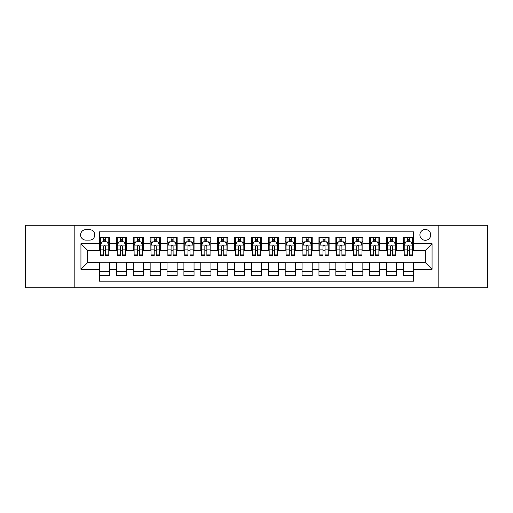 <?xml version="1.0" encoding="UTF-8"?>
<svg xmlns="http://www.w3.org/2000/svg" width="513" height="513" viewBox="0 0 513 513"><rect width="100%" height="100%" fill="white"/><g stroke="black" fill="none" stroke-linecap="round" stroke-linejoin="round"><path stroke-width="0.77" d="M425.309 229.491A5.399 5.399 0 0 0 419.91 234.89A5.399 5.399 0 0 0 425.309 240.296A5.399 5.399 0 0 0 430.715 234.89A5.399 5.399 0 0 0 425.309 229.491M438.814 287.729L487.35 287.729L487.35 225.271L438.814 225.271L438.814 287.729L74.186 287.729L74.186 225.271L25.65 225.271L25.65 287.729L74.186 287.729M413.497 237.506L403.365 237.506L403.365 243.669L396.613 243.669L396.613 250.421L403.365 250.421L403.365 243.669M396.613 243.669L396.613 237.506L386.488 237.506L386.488 243.669L379.735 243.669L379.735 250.421L386.488 250.421L386.488 243.669M379.735 243.669L379.735 237.506L369.604 237.506L369.604 243.669L362.851 243.669L362.851 250.421L369.604 250.421L369.604 243.669M362.851 243.669L362.851 237.506L352.72 237.506L352.72 243.669L345.967 243.669L345.967 250.421L352.72 250.421L352.72 243.669M345.967 243.669L345.967 237.506L335.842 237.506L335.842 243.669L329.09 243.669L329.09 250.421L335.842 250.421L335.842 243.669M329.09 243.669L329.09 237.506L318.958 237.506L318.958 243.669L312.205 243.669L312.205 250.421L318.958 250.421L318.958 243.669M312.205 243.669L312.205 237.506L302.08 237.506L302.08 243.669L295.328 243.669L295.328 250.421L302.08 250.421L302.08 243.669M295.328 243.669L295.328 237.506L285.196 237.506L285.196 243.669L278.444 243.669L278.444 250.421L285.196 250.421L285.196 243.669M278.444 243.669L278.444 237.506L268.318 237.506L268.318 243.669L261.566 243.669L261.566 250.421L268.318 250.421L268.318 243.669M261.566 243.669L261.566 237.506L251.434 237.506L251.434 243.669L244.682 243.669L244.682 250.421L251.434 250.421L251.434 243.669M244.682 243.669L244.682 237.506L234.556 237.506L234.556 243.669L227.804 243.669L227.804 250.421L234.556 250.421L234.556 243.669M227.804 243.669L227.804 237.506L217.672 237.506L217.672 243.669L210.92 243.669L210.92 250.421L217.672 250.421L217.672 243.669M210.92 243.669L210.92 237.506L200.795 237.506L200.795 243.669L194.042 243.669L194.042 250.421L200.795 250.421L200.795 243.669M194.042 243.669L194.042 237.506L183.911 237.506L183.911 243.669L177.158 243.669L177.158 250.421L183.911 250.421L183.911 243.669M177.158 243.669L177.158 237.506L167.033 237.506L167.033 243.669L160.28 243.669L160.28 250.421L167.033 250.421L167.033 243.669M160.28 243.669L160.28 237.506L150.149 237.506L150.149 243.669L143.396 243.669L143.396 250.421L150.149 250.421L150.149 243.669M143.396 243.669L143.396 237.506L133.265 237.506L133.265 243.669L126.512 243.669L126.512 250.421L133.265 250.421L133.265 243.669M126.512 243.669L126.512 237.506L116.387 237.506L116.387 250.421L109.635 250.421L109.635 237.506L99.503 237.506M99.503 275.494L109.635 275.494L109.635 262.579L116.387 262.579L116.387 275.494L126.512 275.494L126.512 262.579L133.265 262.579L133.265 269.331L126.512 269.331M133.265 269.331L133.265 275.494L143.396 275.494L143.396 262.579L150.149 262.579L150.149 269.331L143.396 269.331M150.149 269.331L150.149 275.494L160.28 275.494L160.28 262.579L167.033 262.579L167.033 269.331L160.28 269.331M167.033 269.331L167.033 275.494L177.158 275.494L177.158 262.579L183.911 262.579L183.911 269.331L177.158 269.331M183.911 269.331L183.911 275.494L194.042 275.494L194.042 262.579L200.795 262.579L200.795 269.331L194.042 269.331M200.795 269.331L200.795 275.494L210.92 275.494L210.92 262.579L217.672 262.579L217.672 269.331L210.92 269.331M217.672 269.331L217.672 275.494L227.804 275.494L227.804 262.579L234.556 262.579L234.556 269.331L227.804 269.331M234.556 269.331L234.556 275.494L244.682 275.494L244.682 262.579L251.434 262.579L251.434 269.331L244.682 269.331M251.434 269.331L251.434 275.494L261.566 275.494L261.566 262.579L268.318 262.579L268.318 269.331L261.566 269.331M268.318 269.331L268.318 275.494L278.444 275.494L278.444 262.579L285.196 262.579L285.196 269.331L278.444 269.331M285.196 269.331L285.196 275.494L295.328 275.494L295.328 262.579L302.08 262.579L302.08 269.331L295.328 269.331M302.08 269.331L302.08 275.494L312.205 275.494L312.205 262.579L318.958 262.579L318.958 269.331L312.205 269.331M318.958 269.331L318.958 275.494L329.09 275.494L329.09 262.579L335.842 262.579L335.842 269.331L329.09 269.331M335.842 269.331L335.842 275.494L345.967 275.494L345.967 262.579L352.72 262.579L352.72 269.331L345.967 269.331M352.72 269.331L352.72 275.494L362.851 275.494L362.851 262.579L369.604 262.579L369.604 269.331L362.851 269.331M369.604 269.331L369.604 275.494L379.735 275.494L379.735 262.579L386.488 262.579L386.488 269.331L379.735 269.331M386.488 269.331L386.488 275.494L396.613 275.494L396.613 262.579L403.365 262.579L403.365 269.331L396.613 269.331M85.831 240.122L89.544 240.122A5.233 5.233 0 0 0 94.777 234.89A5.233 5.233 0 0 0 89.544 229.657L85.831 229.657A5.233 5.233 0 0 0 80.599 234.89A5.233 5.233 0 0 0 85.831 240.122M438.814 225.271L74.186 225.271M413.497 243.669L413.497 231.85L99.503 231.85L99.503 250.421L87.691 250.421L87.691 262.579L99.503 262.579L99.503 281.15L413.497 281.15L413.497 262.579L425.309 262.579L425.309 250.421L413.497 250.421L413.497 243.669L432.061 243.669L432.061 269.331L413.497 269.331M99.503 269.331L80.939 269.331L80.939 243.669L99.503 243.669M403.365 269.331L403.365 275.494L413.497 275.494M99.503 241.732L100.349 241.732M103.555 241.732L105.582 241.732M108.788 241.732L109.635 241.732M99.503 250.254L100.349 250.254M103.555 250.254L105.582 250.254M108.788 250.254L109.635 250.254M99.503 262.746L109.635 262.746M99.503 271.268L109.635 271.268M116.387 250.254L117.233 250.254M120.44 250.254L122.466 250.254M125.672 250.254L126.512 250.254M116.387 241.732L117.233 241.732M120.44 241.732L122.466 241.732M125.672 241.732L126.512 241.732M116.387 262.746L126.512 262.746M116.387 271.268L126.512 271.268M133.265 262.746L143.396 262.746M133.265 271.268L143.396 271.268M133.265 241.732L134.111 241.732M137.317 241.732L139.344 241.732M142.55 241.732L143.396 241.732M133.265 250.254L134.111 250.254M137.317 250.254L139.344 250.254M142.55 250.254L143.396 250.254M150.149 262.746L160.28 262.746M150.149 271.268L160.28 271.268M150.149 241.732L150.995 241.732M154.201 241.732L156.228 241.732M159.434 241.732L160.28 241.732M150.149 250.254L150.995 250.254M154.201 250.254L156.228 250.254M159.434 250.254L160.28 250.254M167.033 262.746L177.158 262.746M167.033 271.268L177.158 271.268M167.033 241.732L167.873 241.732M171.079 241.732L173.105 241.732M176.312 241.732L177.158 241.732M167.033 250.254L167.873 250.254M171.079 250.254L173.105 250.254M176.312 250.254L177.158 250.254M183.911 262.746L194.042 262.746M183.911 271.268L194.042 271.268M183.911 241.732L184.757 241.732M187.963 241.732L189.99 241.732M193.196 241.732L194.042 241.732M183.911 250.254L184.757 250.254M187.963 250.254L189.99 250.254M193.196 250.254L194.042 250.254M200.795 262.746L210.92 262.746M200.795 271.268L210.92 271.268M200.795 241.732L201.635 241.732M204.841 241.732L206.867 241.732M210.08 241.732L210.92 241.732M200.795 250.254L201.635 250.254M204.841 250.254L206.867 250.254M210.08 250.254L210.92 250.254M217.672 262.746L227.804 262.746M217.672 271.268L227.804 271.268M217.672 241.732L218.519 241.732M221.725 241.732L223.751 241.732M226.958 241.732L227.804 241.732M217.672 250.254L218.519 250.254M221.725 250.254L223.751 250.254M226.958 250.254L227.804 250.254M234.556 262.746L244.682 262.746M234.556 271.268L244.682 271.268M234.556 241.732L235.396 241.732M238.609 241.732L240.629 241.732M243.842 241.732L244.682 241.732M234.556 250.254L235.396 250.254M238.609 250.254L240.629 250.254M243.842 250.254L244.682 250.254M251.434 262.746L261.566 262.746M251.434 271.268L261.566 271.268M251.434 241.732L252.281 241.732M255.487 241.732L257.513 241.732M260.719 241.732L261.566 241.732M251.434 250.254L252.281 250.254M255.487 250.254L257.513 250.254M260.719 250.254L261.566 250.254M268.318 262.746L278.444 262.746M268.318 271.268L278.444 271.268M268.318 241.732L269.158 241.732M272.371 241.732L274.391 241.732M277.604 241.732L278.444 241.732M268.318 250.254L269.158 250.254M272.371 250.254L274.391 250.254M277.604 250.254L278.444 250.254M285.196 262.746L295.328 262.746M285.196 271.268L295.328 271.268M285.196 241.732L286.042 241.732M289.249 241.732L291.275 241.732M294.481 241.732L295.328 241.732M285.196 250.254L286.042 250.254M289.249 250.254L291.275 250.254M294.481 250.254L295.328 250.254M302.08 262.746L312.205 262.746M302.08 271.268L312.205 271.268M302.08 241.732L302.92 241.732M306.133 241.732L308.159 241.732M311.365 241.732L312.205 241.732M302.08 250.254L302.92 250.254M306.133 250.254L308.159 250.254M311.365 250.254L312.205 250.254M318.958 262.746L329.09 262.746M318.958 271.268L329.09 271.268M318.958 241.732L319.804 241.732M323.01 241.732L325.037 241.732M328.243 241.732L329.09 241.732M318.958 250.254L319.804 250.254M323.01 250.254L325.037 250.254M328.243 250.254L329.09 250.254M335.842 262.746L345.967 262.746M335.842 271.268L345.967 271.268M335.842 241.732L336.688 241.732M339.895 241.732L341.921 241.732M345.127 241.732L345.967 241.732M335.842 250.254L336.688 250.254M339.895 250.254L341.921 250.254M345.127 250.254L345.967 250.254M352.72 262.746L362.851 262.746M352.72 271.268L362.851 271.268M352.72 241.732L353.566 241.732M356.772 241.732L358.799 241.732M362.005 241.732L362.851 241.732M352.72 250.254L353.566 250.254M356.772 250.254L358.799 250.254M362.005 250.254L362.851 250.254M369.604 262.746L379.735 262.746M369.604 271.268L379.735 271.268M369.604 241.732L370.45 241.732M373.656 241.732L375.683 241.732M378.889 241.732L379.735 241.732M369.604 250.254L370.45 250.254M373.656 250.254L375.683 250.254M378.889 250.254L379.735 250.254M386.488 262.746L396.613 262.746M386.488 271.268L396.613 271.268M386.488 241.732L387.328 241.732M390.534 241.732L392.56 241.732M395.767 241.732L396.613 241.732M386.488 250.254L387.328 250.254M390.534 250.254L392.56 250.254M395.767 250.254L396.613 250.254M403.365 262.746L413.497 262.746M403.365 271.268L413.497 271.268M403.365 241.732L404.212 241.732M407.418 241.732L409.445 241.732M412.651 241.732L413.497 241.732M403.365 250.254L404.212 250.254M407.418 250.254L409.445 250.254M412.651 250.254L413.497 250.254M87.691 250.421L80.939 243.669M87.691 262.579L80.939 269.331M432.061 243.669L425.309 250.421M432.061 269.331L425.309 262.579M105.582 239.706L103.555 239.706M108.788 254.115L105.582 254.115L105.582 255.487L108.788 255.487L108.788 245.188L107.102 241.815L102.036 241.815L100.349 245.188L100.349 255.487L103.555 255.487L103.555 254.115L100.349 254.115M100.349 245.188L100.349 237.506M108.788 245.188L108.788 237.506M103.555 241.815L103.555 237.506M105.582 237.506L105.582 241.815M105.582 254.115L105.582 246.458C104.908 245.156 104.235 245.156 103.555 246.458L103.555 254.115M122.466 239.706L120.44 239.706M125.672 254.115L122.466 254.115L122.466 255.487L125.672 255.487L125.672 245.188L123.986 241.815L118.92 241.815L117.233 245.188L117.233 255.487L120.44 255.487L120.44 254.115L117.233 254.115M117.233 245.188L117.233 237.506M125.672 245.188L125.672 237.506M120.44 241.815L120.44 237.506M122.466 237.506L122.466 241.815M122.466 254.115L122.466 246.458C121.786 245.156 121.113 245.156 120.44 246.458L120.44 254.115M139.344 239.706L137.317 239.706M142.55 254.115L139.344 254.115L139.344 255.487L142.55 255.487L142.55 245.188L140.863 241.815L135.798 241.815L134.111 245.188L134.111 255.487L137.317 255.487L137.317 254.115L134.111 254.115M134.111 245.188L134.111 237.506M142.55 245.188L142.55 237.506M137.317 241.815L137.317 237.506M139.344 237.506L139.344 241.815M139.344 254.115L139.344 246.458C138.67 245.156 137.997 245.156 137.317 246.458L137.317 254.115M156.228 239.706L154.201 239.706M159.434 254.115L156.228 254.115L156.228 255.487L159.434 255.487L159.434 245.188L157.748 241.815L152.682 241.815L150.995 245.188L150.995 255.487L154.201 255.487L154.201 254.115L150.995 254.115M150.995 245.188L150.995 237.506M159.434 245.188L159.434 237.506M154.201 241.815L154.201 237.506M156.228 237.506L156.228 241.815M156.228 254.115L156.228 246.458C155.554 245.156 154.875 245.156 154.201 246.458L154.201 254.115M173.105 239.706L171.079 239.706M176.312 254.115L173.105 254.115L173.105 255.487L176.312 255.487L176.312 245.188L174.625 241.815L169.559 241.815L167.873 245.188L167.873 255.487L171.079 255.487L171.079 254.115L167.873 254.115M167.873 245.188L167.873 237.506M176.312 245.188L176.312 237.506M171.079 241.815L171.079 237.506M173.105 237.506L173.105 241.815M173.105 254.115L173.105 246.458C172.432 245.156 171.759 245.156 171.079 246.458L171.079 254.115M189.99 239.706L187.963 239.706M193.196 254.115L189.99 254.115L189.99 255.487L193.196 255.487L193.196 245.188L191.509 241.815L186.443 241.815L184.757 245.188L184.757 255.487L187.963 255.487L187.963 254.115L184.757 254.115M184.757 245.188L184.757 237.506M193.196 245.188L193.196 237.506M187.963 241.815L187.963 237.506M189.99 237.506L189.99 241.815M189.99 254.115L189.99 246.458C189.316 245.156 188.637 245.156 187.963 246.458L187.963 254.115M206.867 239.706L204.841 239.706M210.08 254.115L206.867 254.115L206.867 255.487L210.08 255.487L210.08 245.188L208.387 241.815L203.321 241.815L201.635 245.188L201.635 255.487L204.841 255.487L204.841 254.115L201.635 254.115M201.635 245.188L201.635 237.506M210.08 245.188L210.08 237.506M204.841 241.815L204.841 237.506M206.867 237.506L206.867 241.815M206.867 254.115L206.867 246.458C206.194 245.156 205.521 245.156 204.841 246.458L204.841 254.115M223.751 239.706L221.725 239.706M226.958 254.115L223.751 254.115L223.751 255.487L226.958 255.487L226.958 245.188L225.271 241.815L220.205 241.815L218.519 245.188L218.519 255.487L221.725 255.487L221.725 254.115L218.519 254.115M218.519 245.188L218.519 237.506M226.958 245.188L226.958 237.506M221.725 241.815L221.725 237.506M223.751 237.506L223.751 241.815M223.751 254.115L223.751 246.458C223.078 245.156 222.398 245.156 221.725 246.458L221.725 254.115M240.629 239.706L238.609 239.706M243.842 254.115L240.629 254.115L240.629 255.487L243.842 255.487L243.842 245.188L242.149 241.815L237.089 241.815L235.396 245.188L235.396 255.487L238.609 255.487L238.609 254.115L235.396 254.115M235.396 245.188L235.396 237.506M243.842 245.188L243.842 237.506M238.609 241.815L238.609 237.506M240.629 237.506L240.629 241.815M240.629 254.115L240.629 246.458C239.956 245.156 239.282 245.156 238.609 246.458L238.609 254.115M257.513 239.706L255.487 239.706M260.719 254.115L257.513 254.115L257.513 255.487L260.719 255.487L260.719 245.188L259.033 241.815L253.967 241.815L252.281 245.188L252.281 255.487L255.487 255.487L255.487 254.115L252.281 254.115M252.281 245.188L252.281 237.506M260.719 245.188L260.719 237.506M255.487 241.815L255.487 237.506M257.513 237.506L257.513 241.815M257.513 254.115L257.513 246.458C256.84 245.156 256.16 245.156 255.487 246.458L255.487 254.115M274.391 239.706L272.371 239.706M277.604 254.115L274.391 254.115L274.391 255.487L277.604 255.487L277.604 245.188L275.911 241.815L270.851 241.815L269.158 245.188L269.158 255.487L272.371 255.487L272.371 254.115L269.158 254.115M269.158 245.188L269.158 237.506M277.604 245.188L277.604 237.506M272.371 241.815L272.371 237.506M274.391 237.506L274.391 241.815M274.391 254.115L274.391 246.458C273.718 245.156 273.044 245.156 272.371 246.458L272.371 254.115M291.275 239.706L289.249 239.706M294.481 254.115L291.275 254.115L291.275 255.487L294.481 255.487L294.481 245.188L292.795 241.815L287.729 241.815L286.042 245.188L286.042 255.487L289.249 255.487L289.249 254.115L286.042 254.115M286.042 245.188L286.042 237.506M294.481 245.188L294.481 237.506M289.249 241.815L289.249 237.506M291.275 237.506L291.275 241.815M291.275 254.115L291.275 246.458C290.602 245.156 289.928 245.156 289.249 246.458L289.249 254.115M308.159 239.706L306.133 239.706M311.365 254.115L308.159 254.115L308.159 255.487L311.365 255.487L311.365 245.188L309.679 241.815L304.613 241.815L302.92 245.188L302.92 255.487L306.133 255.487L306.133 254.115L302.92 254.115M302.92 245.188L302.92 237.506M311.365 245.188L311.365 237.506M306.133 241.815L306.133 237.506M308.159 237.506L308.159 241.815M308.159 254.115L308.159 246.458C307.479 245.156 306.806 245.156 306.133 246.458L306.133 254.115M325.037 239.706L323.01 239.706M328.243 254.115L325.037 254.115L325.037 255.487L328.243 255.487L328.243 245.188L326.557 241.815L321.491 241.815L319.804 245.188L319.804 255.487L323.01 255.487L323.01 254.115L319.804 254.115M319.804 245.188L319.804 237.506M328.243 245.188L328.243 237.506M323.01 241.815L323.01 237.506M325.037 237.506L325.037 241.815M325.037 254.115L325.037 246.458C324.363 245.156 323.69 245.156 323.01 246.458L323.01 254.115M341.921 239.706L339.895 239.706M345.127 254.115L341.921 254.115L341.921 255.487L345.127 255.487L345.127 245.188L343.441 241.815L338.375 241.815L336.688 245.188L336.688 255.487L339.895 255.487L339.895 254.115L336.688 254.115M336.688 245.188L336.688 237.506M345.127 245.188L345.127 237.506M339.895 241.815L339.895 237.506M341.921 237.506L341.921 241.815M341.921 254.115L341.921 246.458C341.241 245.156 340.568 245.156 339.895 246.458L339.895 254.115M358.799 239.706L356.772 239.706M362.005 254.115L358.799 254.115L358.799 255.487L362.005 255.487L362.005 245.188L360.318 241.815L355.252 241.815L353.566 245.188L353.566 255.487L356.772 255.487L356.772 254.115L353.566 254.115M353.566 245.188L353.566 237.506M362.005 245.188L362.005 237.506M356.772 241.815L356.772 237.506M358.799 237.506L358.799 241.815M358.799 254.115L358.799 246.458C358.125 245.156 357.452 245.156 356.772 246.458L356.772 254.115M375.683 239.706L373.656 239.706M378.889 254.115L375.683 254.115L375.683 255.487L378.889 255.487L378.889 245.188L377.202 241.815L372.137 241.815L370.45 245.188L370.45 255.487L373.656 255.487L373.656 254.115L370.45 254.115M370.45 245.188L370.45 237.506M378.889 245.188L378.889 237.506M373.656 241.815L373.656 237.506M375.683 237.506L375.683 241.815M375.683 254.115L375.683 246.458C375.009 245.156 374.33 245.156 373.656 246.458L373.656 254.115M392.56 239.706L390.534 239.706M395.767 254.115L392.56 254.115L392.56 255.487L395.767 255.487L395.767 245.188L394.08 241.815L389.014 241.815L387.328 245.188L387.328 255.487L390.534 255.487L390.534 254.115L387.328 254.115M387.328 245.188L387.328 237.506M395.767 245.188L395.767 237.506M390.534 241.815L390.534 237.506M392.56 237.506L392.56 241.815M392.56 254.115L392.56 246.458C391.887 245.156 391.214 245.156 390.534 246.458L390.534 254.115M409.445 239.706L407.418 239.706M412.651 254.115L409.445 254.115L409.445 255.487L412.651 255.487L412.651 245.188L410.964 241.815L405.898 241.815L404.212 245.188L404.212 255.487L407.418 255.487L407.418 254.115L404.212 254.115M404.212 245.188L404.212 237.506M412.651 245.188L412.651 237.506M407.418 241.815L407.418 237.506M409.445 237.506L409.445 241.815M409.445 254.115L409.445 246.458C408.771 245.156 408.091 245.156 407.418 246.458L407.418 254.115M116.387 269.331L109.635 269.331M116.387 243.669L109.635 243.669M108.75 245.105L100.394 245.105M100.349 242.745L101.574 242.745M107.563 242.745L108.788 242.745M103.555 249.1L100.349 249.1M108.788 249.1L105.582 249.1M105.582 240.777L103.555 240.777M125.627 245.105L117.272 245.105M117.233 242.745L118.452 242.745M124.447 242.745L125.672 242.745M120.44 249.1L117.233 249.1M125.672 249.1L122.466 249.1M122.466 240.777L120.44 240.777M142.511 245.105L134.156 245.105M134.111 242.745L135.336 242.745M141.332 242.745L142.55 242.745M137.317 249.1L134.111 249.1M142.55 249.1L139.344 249.1M139.344 240.777L137.317 240.777M159.389 245.105L151.034 245.105M150.995 242.745L152.214 242.745M158.209 242.745L159.434 242.745M154.201 249.1L150.995 249.1M159.434 249.1L156.228 249.1M156.228 240.777L154.201 240.777M176.273 245.105L167.918 245.105M167.873 242.745L169.098 242.745M175.093 242.745L176.312 242.745M171.079 249.1L167.873 249.1M176.312 249.1L173.105 249.1M173.105 240.777L171.079 240.777M193.151 245.105L184.795 245.105M184.757 242.745L185.982 242.745M191.971 242.745L193.196 242.745M187.963 249.1L184.757 249.1M193.196 249.1L189.99 249.1M189.99 240.777L187.963 240.777M210.035 245.105L201.68 245.105M201.635 242.745L202.859 242.745M208.855 242.745L210.08 242.745M204.841 249.1L201.635 249.1M210.08 249.1L206.867 249.1M206.867 240.777L204.841 240.777M226.913 245.105L218.557 245.105M218.519 242.745L219.744 242.745M225.733 242.745L226.958 242.745M221.725 249.1L218.519 249.1M226.958 249.1L223.751 249.1M223.751 240.777L221.725 240.777M243.797 245.105L235.441 245.105M235.396 242.745L236.621 242.745M242.617 242.745L243.842 242.745M238.609 249.1L235.396 249.1M243.842 249.1L240.629 249.1M240.629 240.777L238.609 240.777M260.681 245.105L252.319 245.105M252.281 242.745L253.505 242.745M259.495 242.745L260.719 242.745M255.487 249.1L252.281 249.1M260.719 249.1L257.513 249.1M257.513 240.777L255.487 240.777M277.559 245.105L269.203 245.105M269.158 242.745L270.383 242.745M276.379 242.745L277.604 242.745M272.371 249.1L269.158 249.1M277.604 249.1L274.391 249.1M274.391 240.777L272.371 240.777M294.443 245.105L286.087 245.105M286.042 242.745L287.267 242.745M293.256 242.745L294.481 242.745M289.249 249.1L286.042 249.1M294.481 249.1L291.275 249.1M291.275 240.777L289.249 240.777M311.32 245.105L302.965 245.105M302.92 242.745L304.145 242.745M310.141 242.745L311.365 242.745M306.133 249.1L302.92 249.1M311.365 249.1L308.159 249.1M308.159 240.777L306.133 240.777M328.205 245.105L319.849 245.105M319.804 242.745L321.029 242.745M327.018 242.745L328.243 242.745M323.01 249.1L319.804 249.1M328.243 249.1L325.037 249.1M325.037 240.777L323.01 240.777M345.082 245.105L336.727 245.105M336.688 242.745L337.907 242.745M343.902 242.745L345.127 242.745M339.895 249.1L336.688 249.1M345.127 249.1L341.921 249.1M341.921 240.777L339.895 240.777M361.966 245.105L353.611 245.105M353.566 242.745L354.791 242.745M360.786 242.745L362.005 242.745M356.772 249.1L353.566 249.1M362.005 249.1L358.799 249.1M358.799 240.777L356.772 240.777M378.844 245.105L370.489 245.105M370.45 242.745L371.668 242.745M377.664 242.745L378.889 242.745M373.656 249.1L370.45 249.1M378.889 249.1L375.683 249.1M375.683 240.777L373.656 240.777M395.728 245.105L387.373 245.105M387.328 242.745L388.553 242.745M394.548 242.745L395.767 242.745M390.534 249.1L387.328 249.1M395.767 249.1L392.56 249.1M392.56 240.777L390.534 240.777M412.606 245.105L404.25 245.105M404.212 242.745L405.437 242.745M411.426 242.745L412.651 242.745M407.418 249.1L404.212 249.1M412.651 249.1L409.445 249.1M409.445 240.777L407.418 240.777"/></g></svg>
